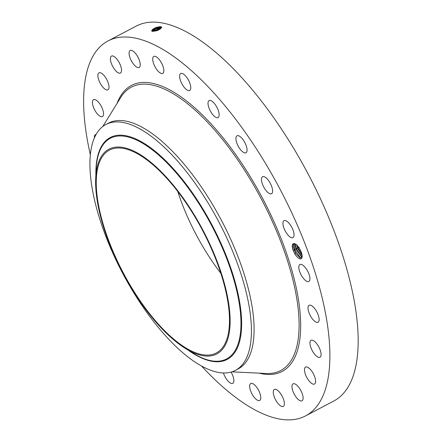 <?xml version="1.0" encoding="UTF-8"?>
<svg xmlns="http://www.w3.org/2000/svg" width="442" height="442" viewBox="0 0 442 442"><rect width="100%" height="100%" fill="white"/><g stroke="black" fill="none" stroke-linecap="round" stroke-linejoin="round"><path stroke-width="0.66" d="M90.367 154.866A211.9 83.135 62.2 0 1 108.03 40.94A211.9 83.135 62.2 0 1 195.463 74.289A211.9 83.135 62.2 0 1 314.129 269.405A211.9 83.135 62.2 0 1 305.466 415.944A211.9 83.135 62.2 0 1 218.033 382.595A211.9 83.135 62.2 0 1 201.546 366.031M108.03 40.94L136.302 26.056A211.9 83.135 62.2 0 1 223.735 59.405A211.9 83.135 62.2 0 1 342.401 254.515A211.9 83.135 62.2 0 1 333.738 401.06L305.466 415.944M152.38 31.183L151.678 30.675C153.02 28.459 156.065 27.095 160.805 26.592L161.673 27.316C159.761 29.94 156.661 31.227 152.385 31.183M294.289 249.918L293.013 250.183L292.284 246.945A8.542 3.354 62.2 0 1 292.261 246.658A8.542 3.354 62.2 0 1 294.864 243.735A8.542 3.354 62.2 0 1 302.14 255.813A8.542 3.354 62.2 0 1 302.063 257.41A8.542 3.354 62.2 0 1 294.715 253.658L295.648 253.084L294.289 249.918L293.665 246.619L294.72 243.829L293.792 245.31L293.687 246.608L294.295 249.835L296.007 253.675L300.068 257.913L302.124 257.062M292.394 245.15L293.013 250.183L294.715 253.658M94.367 137.959A9.586 3.763 62.2 0 1 94.422 136.346A9.586 3.763 62.2 0 1 95.45 134.628A9.586 3.763 62.2 0 1 96.096 134.451M103.036 116.053A9.586 3.763 62.2 0 1 102.445 116.6A9.586 3.763 62.2 0 1 95.129 110.743A9.586 3.763 62.2 0 1 92.919 100.179A9.586 3.763 62.2 0 1 93.511 99.632A9.586 3.763 62.2 0 1 100.82 105.489A9.586 3.763 62.2 0 1 103.036 116.053M107.732 89.886A9.586 3.763 62.2 0 1 100.002 82.847A9.586 3.763 62.2 0 1 98.986 72.842A9.586 3.763 62.2 0 1 99.168 72.759A9.586 3.763 62.2 0 1 106.898 79.798A9.586 3.763 62.2 0 1 107.92 89.809A9.586 3.763 62.2 0 1 107.732 89.886M119.18 73.162A9.586 3.763 62.2 0 1 111.975 64.952A9.586 3.763 62.2 0 1 111.5 56.073A9.586 3.763 62.2 0 1 112.749 55.946A9.586 3.763 62.2 0 1 119.953 64.156A9.586 3.763 62.2 0 1 120.428 73.04A9.586 3.763 62.2 0 1 119.18 73.162M136.595 67.024A9.586 3.763 62.2 0 1 130.202 58.222A9.586 3.763 62.2 0 1 130.197 50.471A9.586 3.763 62.2 0 1 132.738 50.885A9.586 3.763 62.2 0 1 139.125 59.687A9.586 3.763 62.2 0 1 139.131 67.438A9.586 3.763 62.2 0 1 136.595 67.024M158.788 71.88A9.586 3.763 62.2 0 1 153.418 63.051A9.586 3.763 62.2 0 1 153.81 56.421A9.586 3.763 62.2 0 1 157.766 57.93A9.586 3.763 62.2 0 1 163.137 66.759A9.586 3.763 62.2 0 1 162.744 73.389A9.586 3.763 62.2 0 1 158.788 71.88M184.253 87.405A9.586 3.763 62.2 0 1 180.728 73.516A9.586 3.763 62.2 0 1 186.137 76.593A9.586 3.763 62.2 0 1 189.662 90.483A9.586 3.763 62.2 0 1 184.253 87.405M211.248 112.544A9.586 3.763 62.2 0 1 209.11 100.594A9.586 3.763 62.2 0 1 215.911 105.605A9.586 3.763 62.2 0 1 218.044 117.561A9.586 3.763 62.2 0 1 211.248 112.544M237.934 145.584A9.586 3.763 62.2 0 1 237.034 135.804A9.586 3.763 62.2 0 1 245.061 142.987A9.586 3.763 62.2 0 1 245.962 152.772A9.586 3.763 62.2 0 1 237.934 145.584M262.498 184.27A9.586 3.763 62.2 0 1 262.581 176.745A9.586 3.763 62.2 0 1 271.598 186.192A9.586 3.763 62.2 0 1 271.515 193.712A9.586 3.763 62.2 0 1 262.498 184.27M283.267 225.961A9.586 3.763 62.2 0 1 284.024 220.635A9.586 3.763 62.2 0 1 289.289 223.536A9.586 3.763 62.2 0 1 293.715 232.277A9.586 3.763 62.2 0 1 292.958 237.603A9.586 3.763 62.2 0 1 287.692 234.708A9.586 3.763 62.2 0 1 283.267 225.961M298.814 267.824A9.586 3.763 62.2 0 1 299.897 264.482A9.586 3.763 62.2 0 1 305.87 268.288A9.586 3.763 62.2 0 1 309.908 278.101A9.586 3.763 62.2 0 1 308.831 281.449A9.586 3.763 62.2 0 1 302.853 277.637A9.586 3.763 62.2 0 1 298.814 267.824M308.091 307.008A9.586 3.763 62.2 0 1 309.113 305.289A9.586 3.763 62.2 0 1 315.776 310.091A9.586 3.763 62.2 0 1 319.069 320.544A9.586 3.763 62.2 0 1 318.047 322.257A9.586 3.763 62.2 0 1 311.383 317.455A9.586 3.763 62.2 0 1 308.091 307.008M310.461 340.832A9.586 3.763 62.2 0 1 311.052 340.285A9.586 3.763 62.2 0 1 318.367 346.141A9.586 3.763 62.2 0 1 320.577 356.705A9.586 3.763 62.2 0 1 319.986 357.252A9.586 3.763 62.2 0 1 312.676 351.396A9.586 3.763 62.2 0 1 310.461 340.832M305.765 366.998A9.586 3.763 62.2 0 1 313.494 374.037A9.586 3.763 62.2 0 1 314.511 384.048A9.586 3.763 62.2 0 1 314.328 384.126A9.586 3.763 62.2 0 1 306.599 377.087A9.586 3.763 62.2 0 1 305.577 367.081A9.586 3.763 62.2 0 1 305.765 366.998M294.317 383.722A9.586 3.763 62.2 0 1 301.521 391.932A9.586 3.763 62.2 0 1 301.997 400.817A9.586 3.763 62.2 0 1 300.748 400.938A9.586 3.763 62.2 0 1 293.543 392.734A9.586 3.763 62.2 0 1 293.063 383.849A9.586 3.763 62.2 0 1 294.317 383.722M276.902 389.866A9.586 3.763 62.2 0 1 283.294 398.662A9.586 3.763 62.2 0 1 283.3 406.413A9.586 3.763 62.2 0 1 280.758 405.999A9.586 3.763 62.2 0 1 274.372 397.198A9.586 3.763 62.2 0 1 274.366 389.446A9.586 3.763 62.2 0 1 276.902 389.866M254.708 385.004A9.586 3.763 62.2 0 1 260.078 393.833A9.586 3.763 62.2 0 1 259.686 400.463A9.586 3.763 62.2 0 1 255.73 398.955A9.586 3.763 62.2 0 1 250.36 390.126A9.586 3.763 62.2 0 1 250.752 383.496A9.586 3.763 62.2 0 1 254.708 385.004M231.055 372.103A9.586 3.763 62.2 0 1 232.768 383.369A9.586 3.763 62.2 0 1 227.359 380.291A9.586 3.763 62.2 0 1 223.425 372.971M161.214 28.034L160.214 27.343L152.054 30.089L151.788 30.807M161.181 28.294L160.534 27.398C156.33 27.415 153.402 28.515 151.761 30.691L152.065 31.067L151.678 30.675M296.007 253.675A7.707 3.022 62.2 0 1 295.648 253.084M294.969 243.78L292.372 245.255L292.284 246.945M220.823 273.283A114.633 44.974 62.2 0 1 177.745 191.458M161.805 27.349L161.181 27.907M151.86 30.36L160.551 27.421M105.942 124.484L108.61 123.075A138.954 54.515 62.2 0 1 165.943 144.948A138.954 54.515 62.2 0 1 243.757 272.885A138.954 54.515 62.2 0 1 238.078 368.982L235.409 370.39A138.954 54.515 62.2 0 1 178.071 348.517A138.954 54.515 -117.8 0 1 103.671 230.553A138.954 54.515 -117.8 0 1 99.03 130.163A138.954 54.515 62.2 0 1 105.942 124.484A138.954 54.515 62.2 0 1 163.275 146.352A138.954 54.515 -117.8 0 1 237.674 264.322A138.954 54.515 -117.8 0 1 242.315 364.711A138.954 54.515 62.2 0 1 235.409 370.39M168.971 334.937A114.633 44.974 62.2 0 1 104.776 229.387A114.633 44.974 62.2 0 1 109.461 150.109A114.633 44.974 62.2 0 1 156.761 168.153A114.633 44.974 62.2 0 1 220.961 273.703A114.633 44.974 62.2 0 1 216.271 352.981A114.633 44.974 62.2 0 1 168.971 334.937M152.263 31.15L160.833 28.299C156.65 28.316 153.744 29.404 152.109 31.57M222.536 349.219A115.732 45.404 -117.8 0 0 193.856 214.21A115.732 45.404 -117.8 0 0 103.196 153.871A115.732 45.404 -117.8 0 0 95.715 178.181A115.732 45.404 -117.8 0 0 185.353 348.429A115.732 45.404 -117.8 0 0 222.536 349.219M302.09 257.156L295.908 249.067L295.284 245.769L295.499 244.061L295.306 245.758L295.908 248.984L301.516 256.99L302.096 257.145M152.302 31.161L160.849 28.321M160.214 29.095L153.368 31.31M160.247 29.078L153.33 31.31M302.118 255.548L297.521 248.216L296.897 244.918M296.919 244.907L297.521 248.133L302.113 255.515M153.728 31.299L159.976 29.255M157.098 30.592L156.777 30.697M157.518 30.443L156.352 30.829M299.643 248.741L300.952 251.338M299.748 248.918L300.875 251.155M302.035 254.946L297.858 247.63L297.339 245.619M302.008 257.133L296.245 248.481L295.549 244.089M300.499 258.051L294.626 249.332L293.941 244.802M117.08 103.373A161.634 63.416 62.2 0 1 198.143 110.859A161.634 63.416 62.2 0 1 295.228 283.289A161.634 63.416 62.2 0 1 259.117 373.153M160.534 27.398L161.032 26.647M102.765 126.528L120.804 97.345A160.159 62.836 62.2 0 1 197.497 112.312A160.159 62.836 62.2 0 1 291.825 275.609A160.159 62.836 62.2 0 1 266.195 373.496L231.923 371.849M160.833 28.299L161.33 27.548M188.259 350.235A125.423 49.211 -117.8 0 0 233.404 354.313A125.423 49.211 -117.8 0 0 202.32 207.994A125.423 49.211 -117.8 0 0 104.063 142.6A125.423 49.211 -117.8 0 0 95.875 174.761M185.353 348.429L188.933 350.517A124.71 48.929 -117.8 0 0 192.706 352.992A124.71 48.929 -117.8 0 0 232.779 353.843A124.71 48.929 -117.8 0 0 201.872 208.359A124.71 48.929 -117.8 0 0 104.174 143.341A124.71 48.929 -117.8 0 0 96.113 169.535L95.715 178.181M299.14 247.365L297.858 247.63M297.521 248.216L296.245 248.481M295.908 249.067L294.626 249.332L294.295 249.835"/></g></svg>
